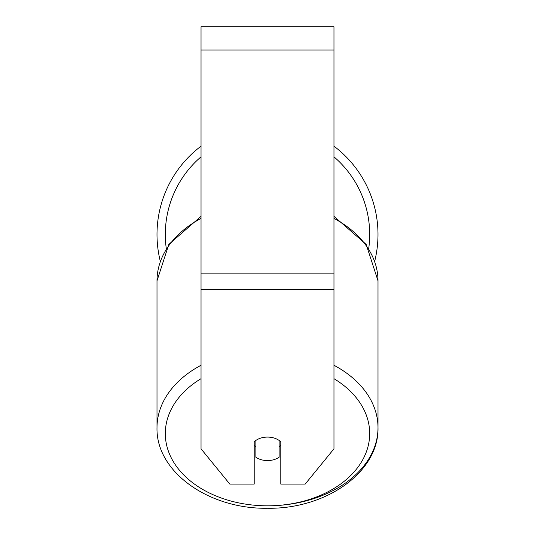 <?xml version="1.0" encoding="UTF-8"?>
<svg xmlns="http://www.w3.org/2000/svg" width="535" height="535" viewBox="0 0 535 535"><rect width="100%" height="100%" fill="white"/><g stroke="black" fill="none" stroke-linecap="round" stroke-linejoin="round"><path stroke-width="0.8" d="M267.5 460.582A16.618 11.75 0 0 1 255.87 457.224L255.87 440.439A16.618 11.75 0 0 1 267.5 437.082A16.618 11.75 0 0 1 279.13 440.439L279.13 457.224A16.618 11.75 0 0 1 267.5 460.582M255.87 446.651A16.618 11.75 0 0 1 254.205 445.307M280.795 445.307A16.618 11.75 0 0 1 279.13 446.651M333.967 289.596L333.967 26.75L201.033 26.75L201.033 448.832L229.816 484.081L254.205 484.081L254.205 441.783A16.618 11.75 0 0 1 280.795 441.783L280.795 484.081L305.184 484.081L333.967 448.832L333.967 289.596L201.033 289.596M333.967 146.175A110.498 110.498 0 0 1 374.707 261.207M160.293 261.207A110.498 110.498 0 0 1 201.033 146.175M201.033 365.265A110.498 78.13 180 0 0 157.002 427.686C155.926 472.298 209.452 509.287 267.5 508.25C325.548 509.287 379.074 472.298 377.998 427.686A110.498 78.13 180 0 0 333.967 365.265M333.967 378.673A102.185 72.258 0 0 1 363.352 458.609A102.185 72.258 0 0 1 267.5 505.816A102.185 72.258 0 0 1 171.648 458.609A102.185 72.258 0 0 1 201.033 378.673M201.033 216.347L168.826 244.408L157.002 280.815L157.002 427.686L157.002 280.815A110.498 78.13 0 0 1 201.033 218.4M333.967 218.4A110.498 78.13 0 0 1 377.998 280.815L377.998 427.686A110.498 78.13 180 0 1 267.5 505.816M333.967 50.009L201.033 50.009M333.967 273.144L201.033 273.144M201.033 156.829A102.185 102.185 0 0 0 166.265 248.387M368.735 248.387A102.185 102.185 0 0 0 333.967 156.829M333.967 216.347L366.174 244.408L377.998 280.815"/></g></svg>
